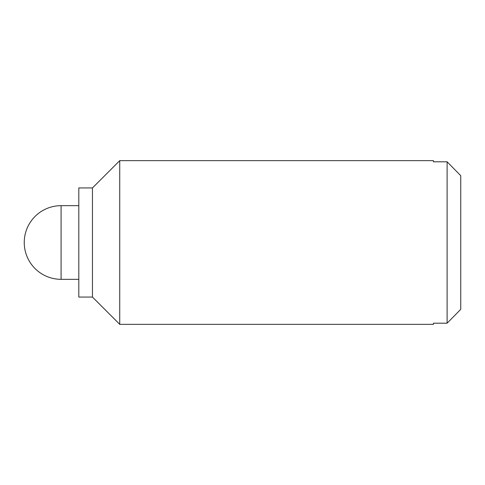 <?xml version="1.0" encoding="UTF-8"?>
<svg xmlns="http://www.w3.org/2000/svg" width="485" height="485" viewBox="0 0 485 485"><rect width="100%" height="100%" fill="white"/><g stroke="black" fill="none" stroke-linecap="round" stroke-linejoin="round"><path stroke-width="0.73" d="M119.734 242.5L119.734 324.344L433.469 324.344L433.469 323.198L447.109 323.198L447.109 161.802L460.75 175.673L447.109 161.802L433.469 161.802L433.469 160.656L119.734 160.656L119.734 242.5M447.109 323.198L460.75 309.327L447.109 323.198M460.75 309.327L460.75 175.673M119.734 160.656L92.453 187.938L92.453 297.062L119.734 324.344M92.453 187.938L78.812 187.938L78.812 297.062L92.453 297.062M61.08 242.5L61.08 279.33A36.83 36.83 0 0 1 24.25 242.5A36.83 36.83 0 0 1 61.08 205.67L61.08 242.5M78.812 205.67L61.08 205.67M78.812 279.33L61.08 279.33"/></g></svg>
